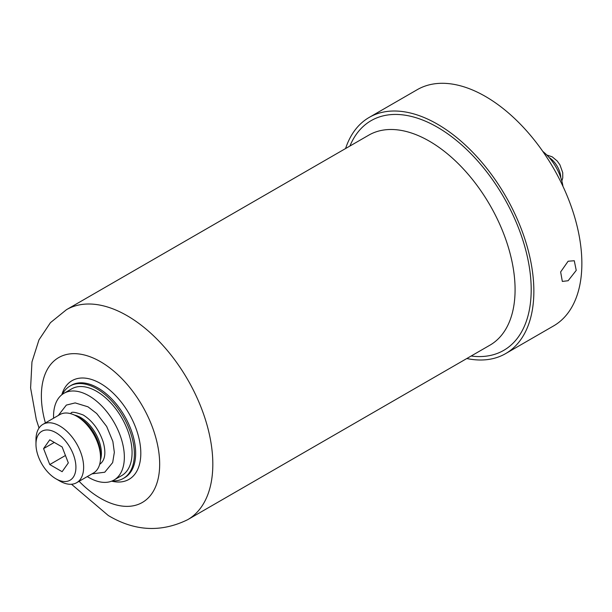 <?xml version="1.0" encoding="UTF-8"?>
<svg xmlns="http://www.w3.org/2000/svg" width="612" height="612" viewBox="0 0 612 612"><rect width="100%" height="100%" fill="white"/><g stroke="black" fill="none" stroke-linecap="round" stroke-linejoin="round"><path stroke-width="0.92" d="M35.97 444.22A28.244 16.31 -120 0 1 55.944 432.684A28.244 16.31 60 0 1 75.919 467.285A28.244 16.31 60 0 1 55.944 478.813L59.808 481.04L55.944 478.813A28.244 16.31 -120 0 1 35.97 444.22L35.97 439.76A33.706 19.462 -120 0 1 42.955 424.338A33.706 19.462 -120 0 1 59.808 426.006A33.706 19.462 60 0 1 81.824 455.703A33.706 19.462 60 0 1 76.653 482.707A33.706 19.462 60 0 1 59.808 481.04L59.808 481.04M62.133 471.691L68.322 462.894L62.133 446.951L49.763 439.806L43.574 448.604L49.763 464.554L62.133 471.691M79.239 417.721L76.691 416.252A33.706 19.462 60 0 1 100.521 457.531L100.521 454.594A30.103 17.381 60 0 0 79.239 417.721L76.691 416.252A33.706 19.462 -120 0 0 59.838 414.584L42.955 424.338M100.521 457.531A33.706 19.462 60 0 1 93.544 472.961L76.653 482.707M113.985 480.053L121.704 475.601A50.069 28.909 60 0 0 129.377 435.484A50.069 28.909 60 0 0 96.665 391.359A50.069 28.909 -120 0 0 71.635 388.88L63.916 393.332A50.069 28.909 -120 0 1 88.954 395.811A50.069 28.909 60 0 1 121.658 439.936A50.069 28.909 60 0 1 113.985 480.053A50.069 28.909 60 0 1 88.954 477.574A50.069 28.909 -120 0 1 87.287 476.572M63.916 393.332A50.069 28.909 -120 0 0 53.588 418.195M123.333 478.439L124.626 477.697A53.343 30.799 60 0 0 132.796 434.948A53.343 30.799 60 0 0 97.951 387.947A53.343 30.799 -120 0 0 71.283 385.3L69.998 386.042A53.343 30.799 -120 0 1 96.665 388.689A53.343 30.799 60 0 1 131.511 435.69A53.343 30.799 60 0 1 123.333 478.439A53.343 30.799 60 0 1 112.302 480.902M69.998 386.042A53.343 30.799 -120 0 0 62.34 394.365M505.611 353.621L553.615 325.905A136.384 78.741 60 0 0 574.523 216.617A136.384 78.741 60 0 0 485.423 96.436A136.384 78.741 -120 0 0 417.231 89.681L369.227 117.397A136.384 78.741 -120 0 1 437.419 124.152A136.384 78.741 60 0 1 526.519 244.333A136.384 78.741 60 0 1 505.611 353.621A136.384 78.741 60 0 1 466.795 358.533M369.227 117.397A136.384 78.741 -120 0 0 345.566 148.555M568.12 261.232L560.638 271.942L562.336 281.428L568.12 280.732L576.236 270.382L574.278 260.743L568.12 261.232M542.768 151.371A36.131 20.862 60 0 1 562.963 186.346M49.763 464.554L65.446 455.496M43.574 448.604L54.292 442.422M100.414 460.102A29.215 16.868 60 0 0 80.753 417.575A29.215 16.868 -120 0 0 74.412 415.066M111.682 481.162A56.977 32.895 60 0 0 140.416 446.538A56.977 32.895 60 0 0 100.521 383.487A56.977 32.895 -120 0 0 61.812 394.778M45.395 422.93A83.653 48.294 -120 0 1 100.521 361.715A83.653 48.294 60 0 1 159.671 464.164A83.653 48.294 60 0 1 100.521 498.313A83.653 48.294 -120 0 1 79.093 481.3M187.716 519.664L489.975 345.153A121.23 69.998 60 0 0 508.557 248.005A121.23 69.998 60 0 0 429.364 141.173A121.23 69.998 -120 0 0 368.745 135.168L66.479 309.68A121.23 69.998 -120 0 1 127.097 315.685A121.23 69.998 60 0 1 206.298 422.517A121.23 69.998 60 0 1 187.716 519.664C161.155 532.654 134.686 531.277 108.309 515.518L71.512 484.253M349.911 146.046A132.628 76.576 -120 0 1 437.419 127.22A132.628 76.576 60 0 1 529.617 268.936A132.628 76.576 60 0 1 471.141 356.023M549.171 157.559A17.274 9.976 60 0 1 560.806 177.702M70.487 413.62L71 413.322C71.137 411.478 75.222 412.037 83.24 415.005C92.427 420.781 99.083 429.8 103.221 442.063C106.128 452.689 105.126 459.972 100.215 463.927L99.702 464.225M91.961 473.872L104.759 472.227L112.669 462.573L114.337 452.344L112.868 441.474L106.687 426.488L96.696 413.521L87.975 406.812L75.169 402.91L66.356 405.083L58.255 415.502M66.479 309.68L50.436 322.677L38.969 339.859L31.962 361.922L30.6 387.985L36.307 419.564L39.046 428.017M546.784 154.989L552.238 156.848L557.195 161.002L559.911 164.804L562.734 172.66L562.749 177.893L561.831 181.053"/></g></svg>
